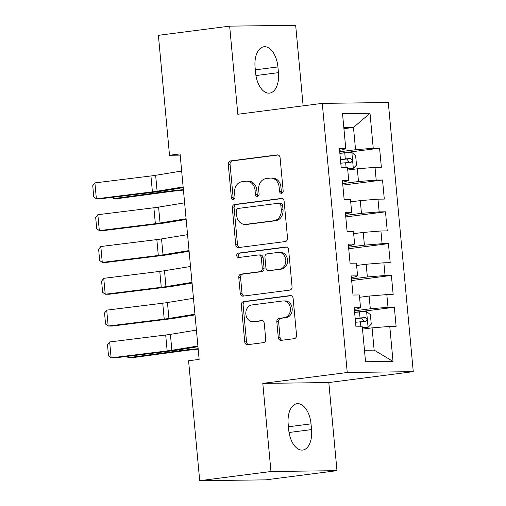 <?xml version="1.0" encoding="UTF-8"?>
<svg xmlns="http://www.w3.org/2000/svg" width="506" height="506" viewBox="0 0 506 506"><rect width="100%" height="100%" fill="white"/><g stroke="black" fill="none" stroke-linecap="round" stroke-linejoin="round"><path stroke-width="0.76" d="M281.551 193.292A2.201 1.822 -90.7 0 0 283.164 190.87L280.084 157.695A3.144 2.606 -90.7 0 0 277.452 154.887A3.144 2.606 -90.7 0 0 277.206 154.906L230.578 160.921A3.144 2.606 -90.7 0 0 228.276 164.374L231.35 197.549A2.201 1.822 -90.7 0 0 233.19 199.516A2.201 1.822 -90.7 0 0 233.367 199.503A2.201 1.822 -90.7 0 0 234.98 197.087L234.582 192.792A10.05 8.343 -90.7 0 1 241.944 181.73L245.827 181.23A10.05 8.343 -90.7 0 1 246.631 181.173A10.05 8.343 -90.7 0 1 255.043 190.148L255.441 194.443A2.201 1.822 -90.7 0 0 257.288 196.41A2.201 1.822 -90.7 0 0 257.459 196.398A2.201 1.822 -90.7 0 0 259.072 193.975L258.674 189.687A10.05 8.343 -90.7 0 1 266.036 178.624L269.919 178.125A10.05 8.343 -90.7 0 1 270.723 178.068A10.05 8.343 -90.7 0 1 279.141 187.043L279.533 191.338A2.201 1.822 -90.7 0 0 281.38 193.305A2.201 1.822 -90.7 0 0 281.551 193.292M278.287 337.565A3.144 2.606 -90.7 0 0 280.919 340.374A3.144 2.606 -90.7 0 0 281.172 340.355L294.252 338.666A3.144 2.606 -90.7 0 0 296.554 335.212L293.132 298.363A3.144 2.606 -90.7 0 0 290.507 295.561A3.144 2.606 -90.7 0 0 290.254 295.574L243.626 301.589A3.144 2.606 -90.7 0 0 241.324 305.048L244.74 341.892A3.144 2.606 -90.7 0 0 247.371 344.7A3.144 2.606 -90.7 0 0 247.624 344.681L263.424 342.644A3.144 2.606 -90.7 0 0 265.726 339.184L264.265 323.416A3.144 2.606 -90.7 0 0 261.634 320.614A3.144 2.606 -90.7 0 0 261.381 320.627L253.544 321.639A8.4 6.97 -90.7 0 1 252.88 321.69A8.4 6.97 -90.7 0 1 245.815 313.777A8.4 6.97 -90.7 0 1 251.994 304.935L282.696 300.975A8.4 6.97 -90.7 0 1 283.36 300.931A8.4 6.97 -90.7 0 1 290.431 308.837A8.4 6.97 -90.7 0 1 284.245 317.679L279.129 318.344A3.144 2.606 -90.7 0 0 276.826 321.797L278.287 337.565L280.071 337.546A3.144 2.606 -90.7 0 0 282.013 340.247M270.963 471.51L336.983 470.669L328.811 382.549L262.791 383.39L270.963 471.51L199.706 480.7L188.58 360.765L199.136 359.405L180.073 153.9L169.516 155.26L180.187 155.127M262.791 383.39L347.242 372.498L322.278 103.369L388.298 102.528L413.263 371.657L347.242 372.498M303.138 105.836L295.668 25.3L229.648 26.141L237.82 114.261L322.278 103.369M229.648 26.141L158.391 35.331L169.516 155.26M285.245 241.558A3.144 2.606 -90.7 0 0 287.547 238.098L284.125 201.255A3.144 2.606 -90.7 0 0 281.494 198.447A3.144 2.606 -90.7 0 0 281.247 198.466L234.613 204.481A3.144 2.606 -90.7 0 0 232.317 207.934L235.733 244.784A3.144 2.606 -90.7 0 0 238.364 247.586A3.144 2.606 -90.7 0 0 238.611 247.567L285.245 241.558M288.629 249.812L292.051 286.655A3.144 2.606 -90.7 0 1 289.748 290.115L243.12 296.124A3.144 2.606 -90.7 0 1 242.867 296.143A3.144 2.606 -90.7 0 1 240.236 293.335L238.775 277.566A3.144 2.606 -90.7 0 1 241.077 274.113L259.989 271.671A3.144 2.606 -90.7 0 0 262.285 268.218L261.317 257.756A3.144 2.606 -90.7 0 0 258.686 254.948A3.144 2.606 -90.7 0 0 258.44 254.967L238.75 257.503A2.201 1.822 -90.7 0 1 238.573 257.516A2.201 1.822 -90.7 0 1 236.726 255.448A2.201 1.822 -90.7 0 1 238.345 253.133L285.751 247.023A3.144 2.606 -90.7 0 1 285.998 247.004A3.144 2.606 -90.7 0 1 288.629 249.812M339.861 153.305L379.582 148.182L373.245 148.264L370 113.274L342.524 113.622L345.769 148.619L339.431 148.694L341.202 167.783L347.54 167.701L348.716 180.427L342.385 180.509L344.156 199.598L350.487 199.516L351.67 212.242L345.339 212.324L347.11 231.406L353.441 231.331L354.624 244.05L348.286 244.132L350.057 263.221L356.395 263.139L357.571 275.865L351.24 275.947L353.011 295.03L359.342 294.954L360.525 307.68L354.187 307.756L355.958 326.844L362.296 326.762L365.541 361.758L393.017 361.404L374.143 350.133L372.081 327.869L362.511 329.102M379.582 148.182L381.353 167.271L375.016 167.353L376.198 180.079L358.501 181.527L342.67 183.57M342.815 185.12L382.53 179.997L376.198 180.079M382.53 179.997L384.301 199.086L377.969 199.168L379.152 211.887L361.455 213.342L345.623 215.385M345.762 216.929L385.483 211.812L379.152 211.887M385.483 211.812L387.254 230.894L380.917 230.976L382.1 243.702L364.409 245.157L348.571 247.194M348.716 248.743L388.437 243.62L382.1 243.702M388.437 243.62L390.208 262.709L383.871 262.791L385.053 275.517L367.356 276.965L351.525 279.008M351.664 280.558L391.385 275.435L385.053 275.517M391.385 275.435L393.156 294.524L386.824 294.6L388.001 307.325L370.31 308.78L354.472 310.823M354.617 312.366L394.338 307.243L388.001 307.325M394.338 307.243L396.109 326.332L389.772 326.414L393.017 361.404M354.333 309.305L357.103 308.945L360.525 307.68M389.772 326.414L372.081 327.869M351.379 277.49L354.156 277.136L357.571 275.865M370.31 308.78L369.127 296.054L359.557 297.288M386.824 294.6L369.127 296.054M348.432 245.682L351.202 245.321L354.624 244.05M367.356 276.965L366.18 264.24L356.61 265.473M383.871 262.791L366.18 264.24M345.478 213.867L348.248 213.513L351.67 212.242M364.409 245.157L363.226 232.431L353.656 233.664M380.917 230.976L363.226 232.431M342.53 182.059L345.301 181.698L348.716 180.427M361.455 213.342L360.272 200.616L350.709 201.85M377.969 199.168L360.272 200.616M339.577 150.244L342.347 149.884L345.769 148.619M358.501 181.527L357.325 168.808L347.755 170.041M375.016 167.353L357.325 168.808M199.706 480.7L265.726 479.859L336.983 470.669M328.811 382.549L413.263 371.657M364.472 350.26L374.143 350.133M343.922 128.682L353.485 127.449L343.814 127.575M373.245 148.264L355.554 149.719L339.716 151.762M355.554 149.719L353.485 127.449L370 113.274M277.914 66.931A20.474 11.366 82.7 0 0 263.873 46.767A20.474 11.366 82.7 0 0 255.075 67.222L255.606 72.946A20.474 11.366 82.7 0 0 269.641 93.11A20.474 11.366 82.7 0 0 278.445 72.655L277.914 66.931L255.315 69.847M288.717 429.879A20.474 11.366 82.7 0 0 302.759 450.043A20.474 11.366 82.7 0 0 311.557 429.588L311.026 423.864A20.474 11.366 82.7 0 0 296.984 403.699A20.474 11.366 82.7 0 0 288.186 424.154L288.717 429.879M282.266 193.014A2.201 1.822 -90.7 0 1 281.323 191.319L280.925 187.024A10.05 8.343 -90.7 0 0 272.506 178.042L270.723 178.068M246.631 181.173L248.414 181.148A10.05 8.343 -90.7 0 1 256.833 190.13L257.231 194.424A2.201 1.822 -90.7 0 0 258.174 196.119M278.148 154.988L232.362 160.895A3.144 2.606 -90.7 0 0 230.059 164.349L233.133 197.53A2.201 1.822 -90.7 0 0 234.082 199.225M282.19 198.548L236.403 204.456A3.144 2.606 -90.7 0 0 234.101 207.909L237.516 244.759A3.144 2.606 -90.7 0 0 239.458 247.459M280.817 205.158A2.201 1.822 -90.7 0 0 278.977 203.191A2.201 1.822 -90.7 0 0 278.8 203.203L237.871 208.485A2.201 1.822 -90.7 0 0 236.258 210.901L236.681 215.429A10.05 8.343 -90.7 0 0 245.1 224.411A10.05 8.343 -90.7 0 0 245.897 224.354L273.873 220.742A10.05 8.343 -90.7 0 0 281.241 209.686L280.817 205.158L282.601 205.132A2.201 1.822 -90.7 0 0 280.76 203.172A2.201 1.822 -90.7 0 0 280.583 203.178M245.1 224.411L246.884 224.386A10.05 8.343 -90.7 0 0 247.681 224.329L245.897 224.354M282.601 205.132L283.025 209.661A10.05 8.343 -90.7 0 1 275.662 220.724L247.681 224.329M258.686 254.948L260.47 254.929A3.144 2.606 -90.7 0 1 263.101 257.731L264.075 268.193A3.144 2.606 -90.7 0 1 261.773 271.652L242.861 274.088A3.144 2.606 -90.7 0 0 240.559 277.547L242.02 293.316A3.144 2.606 -90.7 0 0 243.962 296.016M286.693 247.105L240.129 253.114A2.201 1.822 -90.7 0 0 238.516 255.049A2.201 1.822 -90.7 0 0 239.749 257.377M279.609 269.141A8.4 6.97 -90.7 0 0 285.795 260.299A8.4 6.97 -90.7 0 0 278.73 252.386A8.4 6.97 -90.7 0 0 278.06 252.437L267.244 253.829A3.144 2.606 -90.7 0 0 264.942 257.288L265.916 267.75A3.144 2.606 -90.7 0 0 268.547 270.552A3.144 2.606 -90.7 0 0 268.794 270.539L281.393 269.116A8.4 6.97 -90.7 0 0 287.579 260.274A8.4 6.97 -90.7 0 0 280.514 252.367L278.73 252.386M268.547 270.552L270.33 270.533A3.144 2.606 -90.7 0 0 270.577 270.514L268.794 270.539M281.393 269.116L270.577 270.514M283.36 300.931L285.144 300.906A8.4 6.97 -90.7 0 1 292.215 308.812A8.4 6.97 -90.7 0 1 286.029 317.66L280.912 318.318A3.144 2.606 -90.7 0 0 278.61 321.772L280.071 337.546M252.88 321.69L254.663 321.664A8.4 6.97 -90.7 0 0 255.328 321.62L253.544 321.639M262.323 320.715L255.328 321.62M291.197 295.662L245.41 301.57A3.144 2.606 -90.7 0 0 243.108 305.023L246.523 341.873A3.144 2.606 -90.7 0 0 248.465 344.573M347.647 168.903L353.239 168.346L356.515 165.12L355.629 155.576L351.765 152.439A8.476 0.455 174.7 0 0 344.744 152.894L339.868 153.35M353.239 168.346A8.476 0.455 174.7 0 0 347.628 168.675M113.319 197.201L113.452 198.637L164.501 191.761A23.997 1.284 -5.3 0 1 172.925 190.756L183.387 189.636M112.142 197.346L113.452 198.637L118.36 198.523L169.402 191.647A15.996 0.854 174.7 0 1 175.019 190.977L183.425 190.079M340.778 163.21L345.655 162.755A8.476 0.455 -5.3 0 1 351.012 162.356C352.701 161.016 352.587 159.744 350.658 158.542A8.476 0.455 174.7 0 0 345.301 158.941L340.424 159.396M340.449 159.618L346.863 159.029L348.716 161.629M183.134 186.948L157.119 191.205A15.996 0.854 -5.3 0 1 152.414 191.863L96.374 198.801L100.371 198.801L156.411 191.869A23.997 1.284 174.7 0 0 163.47 190.876L183.204 187.644M181.66 171.041L155.639 175.297A15.996 0.854 -5.3 0 1 150.933 175.961L94.9 182.894L96.374 198.801L93.768 196.859L92.737 185.727L94.9 182.894M186.088 218.756L160.067 223.019A15.996 0.854 -5.3 0 1 155.361 223.677L99.328 230.616L103.319 230.616L159.358 223.677A23.997 1.284 174.7 0 0 166.417 222.691L186.151 219.459M184.614 202.849L158.593 207.112A15.996 0.854 -5.3 0 1 153.887 207.77L97.848 214.708L99.328 230.616L96.722 228.674L95.685 217.536L97.848 214.708M189.042 250.571L163.021 254.828A15.996 0.854 -5.3 0 1 158.315 255.492L102.275 262.424L106.273 262.424L162.312 255.492A23.997 1.284 174.7 0 0 169.371 254.499L189.105 251.273M187.562 234.664L161.547 238.921A15.996 0.854 -5.3 0 1 156.841 239.585L100.802 246.517L102.275 262.424L99.669 260.482L98.638 249.35L100.802 246.517M191.989 282.38L165.968 286.643A15.996 0.854 -5.3 0 1 161.269 287.3L105.229 294.239L109.226 294.239L165.26 287.3A23.997 1.284 174.7 0 0 172.318 286.314L192.052 283.082M190.515 266.479L164.494 270.735A15.996 0.854 -5.3 0 1 159.788 271.393L103.749 278.332L105.229 294.239L102.623 292.297L101.592 281.159L103.749 278.332M194.943 314.194L168.922 318.451A15.996 0.854 -5.3 0 1 164.216 319.115L108.176 326.047L112.174 326.054L168.213 319.115A23.997 1.284 174.7 0 0 175.272 318.129L195.006 314.896M193.463 298.287L167.448 302.55A15.996 0.854 -5.3 0 1 162.742 303.208L106.703 310.146L108.176 326.047L105.571 324.106L104.54 312.974L106.703 310.146M362.404 327.964L367.995 327.407L371.265 324.175L370.386 314.637L366.515 311.5A8.476 0.455 174.7 0 0 359.494 311.955L354.624 312.411M367.995 327.407A8.476 0.455 174.7 0 0 362.385 327.736M128.075 356.262L128.208 357.698L179.257 350.822A23.997 1.284 -5.3 0 1 187.682 349.817L198.143 348.697M126.898 356.407L128.208 357.698L133.116 357.584L184.159 350.709A15.996 0.854 174.7 0 1 189.775 350.038L198.181 349.134M355.535 322.271L360.411 321.816A8.476 0.455 -5.3 0 1 365.768 321.418C367.457 320.077 367.337 318.805 365.414 317.604A8.476 0.455 174.7 0 0 360.057 318.002L355.18 318.457M355.199 318.679L361.619 318.091L363.472 320.69M197.89 346.009L171.876 350.266A15.996 0.854 -5.3 0 1 167.17 350.924L111.13 357.862L115.128 357.862L171.167 350.93A23.997 1.284 174.7 0 0 178.22 349.937L197.96 346.705M196.417 330.102L170.395 334.358A15.996 0.854 -5.3 0 1 165.69 335.016L109.657 341.955L111.13 357.862L108.524 355.92L107.493 344.788L109.657 341.955M280.925 187.024L279.141 187.043M257.231 194.424L255.441 194.443M256.833 190.13L255.043 190.148M233.133 197.53L231.35 197.549M230.059 164.349L228.276 164.374M232.362 160.895L230.578 160.921M277.705 154.899L277.206 154.906M281.323 191.319L279.533 191.338M237.516 244.759L235.733 244.784M234.101 207.909L232.317 207.934M236.403 204.456L234.613 204.481M281.747 198.46L281.247 198.466M275.662 220.724L273.873 220.742M283.025 209.661L281.241 209.686M242.02 293.316L240.236 293.335M240.559 277.547L238.775 277.566M242.861 274.088L241.077 274.113M261.773 271.652L259.989 271.671M264.075 268.193L262.285 268.218M263.101 257.731L261.317 257.756M240.129 253.114L238.345 253.133M286.251 247.017L285.751 247.023M278.61 321.772L276.826 321.797M280.912 318.318L279.129 318.344M286.029 317.66L284.245 317.679M261.88 320.621L261.381 320.627M246.523 341.873L244.74 341.892M243.108 305.023L241.324 305.048M245.41 301.57L243.626 301.589M290.754 295.567L290.254 295.574M255.941 75.558L278.445 72.655M289.052 432.491L311.557 429.588M288.426 426.779L311.026 423.864M353.321 168.264L351.86 152.515M345.301 158.941L344.744 152.894M346.117 167.72L345.655 162.755M164.406 190.724L164.501 191.761M172.793 189.352L172.925 190.756M346.863 159.029L350.658 158.542M157.119 191.205L155.639 175.297M152.414 191.863L150.933 175.961M160.067 223.019L158.593 207.112M155.361 223.677L153.887 207.77M163.021 254.828L161.547 238.921M158.315 255.492L156.841 239.585M165.968 286.643L164.494 270.735M161.269 287.3L159.788 271.393M168.922 318.451L167.448 302.55M164.216 319.115L162.742 303.208M368.077 327.325L366.616 311.576M360.057 318.002L359.494 311.955M360.873 326.781L360.411 321.816M179.162 349.785L179.257 350.822M187.549 348.413L187.682 349.817M361.619 318.091L365.414 317.604M171.876 350.266L170.395 334.358M167.17 350.924L165.69 335.016M280.76 203.172L278.977 203.191"/></g></svg>
